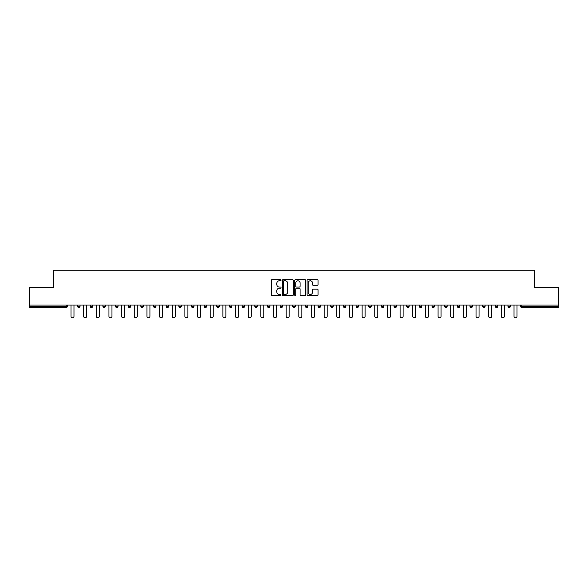 <?xml version="1.0" encoding="UTF-8"?>
<svg xmlns="http://www.w3.org/2000/svg" width="588" height="588" viewBox="0 0 588 588"><rect width="100%" height="100%" fill="white"/><g stroke="black" fill="none" stroke-linecap="round" stroke-linejoin="round"><path stroke-width="0.88" d="M281.02 280.226A0.559 0.559 0 0 0 280.461 279.668L272.001 279.668A0.794 0.794 0 0 0 271.2 280.461L271.2 294.801A0.794 0.794 0 0 0 272.001 295.595L280.461 295.595A0.559 0.559 0 0 0 281.02 295.036A0.559 0.559 0 0 0 280.461 294.478L279.366 294.478A2.55 2.55 0 0 1 276.816 291.935L276.816 290.737A2.55 2.55 0 0 1 279.366 288.186L280.461 288.186A0.559 0.559 0 0 0 281.02 287.628A0.559 0.559 0 0 0 280.461 287.076L279.366 287.076A2.55 2.55 0 0 1 276.816 284.526L276.816 283.328A2.55 2.55 0 0 1 279.366 280.777L280.461 280.777A0.559 0.559 0 0 0 281.02 280.226M317.277 285.283A0.794 0.794 0 0 0 318.071 284.482L318.071 280.461A0.794 0.794 0 0 0 317.277 279.668L307.877 279.668A0.794 0.794 0 0 0 307.083 280.461L307.083 294.801A0.794 0.794 0 0 0 307.877 295.595L317.277 295.595A0.794 0.794 0 0 0 318.071 294.801L318.071 289.943A0.794 0.794 0 0 0 317.277 289.142L313.257 289.142A0.794 0.794 0 0 0 312.456 289.943L312.456 292.346A2.131 2.131 0 0 1 310.324 294.478A2.131 2.131 0 0 1 308.2 292.346L308.2 282.909A2.131 2.131 0 0 1 310.324 280.777A2.131 2.131 0 0 1 312.456 282.909L312.456 284.482A0.794 0.794 0 0 0 313.257 285.283L317.277 285.283M29.4 305.032L29.4 287.267L53.582 287.267L53.582 270.223L534.418 270.223L534.418 287.267L558.6 287.267L558.6 305.032L29.4 305.032L29.4 306.333L66.157 306.333L66.157 305.032M293.302 280.461A0.794 0.794 0 0 0 292.508 279.668L283.107 279.668A0.794 0.794 0 0 0 282.314 280.461L282.314 294.801A0.794 0.794 0 0 0 283.107 295.595L292.508 295.595A0.794 0.794 0 0 0 293.302 294.801L293.302 280.461M295.492 279.668L304.893 279.668A0.794 0.794 0 0 1 305.686 280.461L305.686 294.801A0.794 0.794 0 0 1 304.893 295.595L300.872 295.595A0.794 0.794 0 0 1 300.071 294.801L300.071 288.987A0.794 0.794 0 0 0 299.277 288.186L296.609 288.186A0.794 0.794 0 0 0 295.815 288.987L295.815 295.036A0.559 0.559 0 0 1 295.257 295.595A0.559 0.559 0 0 1 294.698 295.036L294.698 280.461A0.794 0.794 0 0 1 295.492 279.668M66.157 307.553A1.22 1.22 0 0 0 67.377 306.333L66.157 306.333L66.157 307.553A1.22 1.22 0 0 0 67.377 306.333L67.377 305.032L67.377 306.333A1.22 1.22 0 0 1 66.157 307.553L29.4 307.553L29.4 306.333M558.6 305.032L558.6 307.553L521.843 307.553A1.22 1.22 0 0 1 520.623 306.333L520.623 305.032M77.594 306.333A1.22 1.22 0 0 0 78.814 307.553A1.22 1.22 0 0 0 80.034 306.333A1.22 1.22 0 0 1 78.814 307.553A1.22 1.22 0 0 0 80.034 306.333L80.034 305.032L80.034 306.333L77.594 306.333A1.22 1.22 0 0 0 78.814 307.553A1.22 1.22 0 0 1 77.594 306.333L77.594 305.032M90.258 305.032L90.258 306.333L90.258 305.032M92.691 305.032L92.691 306.333L92.691 305.032M102.915 306.333A1.22 1.22 0 0 0 104.127 307.553A1.22 1.22 0 0 0 105.348 306.333A1.22 1.22 0 0 1 104.127 307.553A1.22 1.22 0 0 0 105.348 306.333L105.348 305.032L105.348 306.333L102.915 306.333A1.22 1.22 0 0 0 104.127 307.553A1.22 1.22 0 0 1 102.915 306.333L102.915 305.032M115.571 305.032L115.571 306.333L115.571 305.032M118.004 305.032L118.004 306.333A1.22 1.22 0 0 1 116.791 307.553A1.22 1.22 0 0 1 115.571 306.333A1.22 1.22 0 0 0 116.791 307.553A1.22 1.22 0 0 0 118.004 306.333A1.22 1.22 0 0 1 116.791 307.553A1.22 1.22 0 0 1 115.571 306.333L118.004 306.333M128.228 305.032L128.228 306.333L128.228 305.032M130.661 305.032L130.661 306.333L130.661 305.032M143.325 305.032L143.325 306.333A1.22 1.22 0 0 1 142.105 307.553A1.22 1.22 0 0 1 140.885 306.333L140.885 305.032M154.762 307.553A1.22 1.22 0 0 0 155.982 306.333L155.982 305.032L155.982 306.333A1.22 1.22 0 0 1 154.762 307.553A1.22 1.22 0 0 1 153.549 306.333L153.549 305.032M168.638 305.032L168.638 306.333A1.22 1.22 0 0 1 167.418 307.553A1.22 1.22 0 0 1 166.206 306.333L166.206 305.032M181.295 305.032L181.295 306.333A1.22 1.22 0 0 1 180.075 307.553A1.22 1.22 0 0 1 178.862 306.333L178.862 305.032M191.519 305.032L191.519 306.333L191.519 305.032M193.952 305.032L193.952 306.333A1.22 1.22 0 0 1 192.739 307.553A1.22 1.22 0 0 1 191.519 306.333L193.952 306.333A1.22 1.22 0 0 1 192.739 307.553A1.22 1.22 0 0 0 193.952 306.333M206.609 305.032L206.609 306.333A1.22 1.22 0 0 1 205.396 307.553A1.22 1.22 0 0 1 204.176 306.333L204.176 305.032M216.832 305.032L216.832 306.333L216.832 305.032M219.273 305.032L219.273 306.333A1.22 1.22 0 0 1 218.052 307.553A1.22 1.22 0 0 1 216.832 306.333L219.273 306.333A1.22 1.22 0 0 1 218.052 307.553M231.929 305.032L231.929 306.333L229.496 306.333A1.22 1.22 0 0 0 230.709 307.553A1.22 1.22 0 0 1 229.496 306.333L229.496 305.032M243.366 307.553A1.22 1.22 0 0 0 244.586 306.333L244.586 305.032L244.586 306.333A1.22 1.22 0 0 1 243.366 307.553A1.22 1.22 0 0 1 242.153 306.333L242.153 305.032M257.243 305.032L257.243 306.333A1.22 1.22 0 0 1 256.023 307.553A1.22 1.22 0 0 1 254.81 306.333L254.81 305.032M267.466 305.032L267.466 306.333L267.466 305.032M269.899 305.032L269.899 306.333A1.22 1.22 0 0 1 268.687 307.553A1.22 1.22 0 0 1 267.466 306.333L269.899 306.333A1.22 1.22 0 0 1 268.687 307.553M281.343 307.553A1.22 1.22 0 0 0 282.556 306.333L282.556 305.032L282.556 306.333A1.22 1.22 0 0 1 281.343 307.553A1.22 1.22 0 0 1 280.123 306.333L280.123 305.032M292.78 306.333L295.22 306.333A1.22 1.22 0 0 1 294 307.553A1.22 1.22 0 0 0 295.22 306.333L295.22 305.032L295.22 306.333A1.22 1.22 0 0 1 294 307.553A1.22 1.22 0 0 1 292.78 306.333L292.78 305.032M307.877 305.032L307.877 306.333A1.22 1.22 0 0 1 306.657 307.553A1.22 1.22 0 0 1 305.444 306.333L305.444 305.032M318.101 305.032L318.101 306.333L318.101 305.032M320.534 305.032L320.534 306.333A1.22 1.22 0 0 1 319.313 307.553A1.22 1.22 0 0 1 318.101 306.333L320.534 306.333A1.22 1.22 0 0 1 319.313 307.553M330.757 305.032L330.757 306.333L330.757 305.032M333.19 305.032L333.19 306.333A1.22 1.22 0 0 1 331.977 307.553A1.22 1.22 0 0 1 330.757 306.333L333.19 306.333A1.22 1.22 0 0 1 331.977 307.553M343.414 305.032L343.414 306.333L343.414 305.032M345.847 305.032L345.847 306.333L345.847 305.032M356.071 305.032L356.071 306.333L356.071 305.032M358.504 305.032L358.504 306.333A1.22 1.22 0 0 1 357.291 307.553A1.22 1.22 0 0 1 356.071 306.333A1.22 1.22 0 0 0 357.291 307.553A1.22 1.22 0 0 0 358.504 306.333A1.22 1.22 0 0 1 357.291 307.553A1.22 1.22 0 0 1 356.071 306.333L358.504 306.333M371.168 305.032L371.168 306.333A1.22 1.22 0 0 1 369.948 307.553A1.22 1.22 0 0 1 368.727 306.333L368.727 305.032M383.824 305.032L383.824 306.333L381.391 306.333A1.22 1.22 0 0 0 382.604 307.553A1.22 1.22 0 0 1 381.391 306.333L381.391 305.032M396.481 305.032L396.481 306.333A1.22 1.22 0 0 1 395.261 307.553A1.22 1.22 0 0 1 394.048 306.333L394.048 305.032M406.705 305.032L406.705 306.333L406.705 305.032M409.138 305.032L409.138 306.333L409.138 305.032M421.794 305.032L421.794 306.333A1.22 1.22 0 0 1 420.582 307.553A1.22 1.22 0 0 1 419.362 306.333L419.362 305.032M434.451 305.032L434.451 306.333L432.018 306.333A1.22 1.22 0 0 0 433.238 307.553A1.22 1.22 0 0 1 432.018 306.333L432.018 305.032M447.115 305.032L447.115 306.333A1.22 1.22 0 0 1 445.895 307.553A1.22 1.22 0 0 1 444.675 306.333L444.675 305.032M459.772 305.032L459.772 306.333L457.339 306.333A1.22 1.22 0 0 0 458.552 307.553A1.22 1.22 0 0 1 457.339 306.333L457.339 305.032M472.429 305.032L472.429 306.333A1.22 1.22 0 0 1 471.209 307.553A1.22 1.22 0 0 1 469.996 306.333L469.996 305.032M485.085 305.032L485.085 306.333L482.652 306.333A1.22 1.22 0 0 0 483.873 307.553A1.22 1.22 0 0 1 482.652 306.333L482.652 305.032M497.742 305.032L497.742 306.333A1.22 1.22 0 0 1 496.529 307.553A1.22 1.22 0 0 1 495.309 306.333L495.309 305.032M510.406 305.032L510.406 306.333L507.966 306.333A1.22 1.22 0 0 0 509.186 307.553A1.22 1.22 0 0 1 507.966 306.333L507.966 305.032M91.471 307.553A1.22 1.22 0 0 1 90.258 306.333A1.22 1.22 0 0 0 91.471 307.553A1.22 1.22 0 0 0 92.691 306.333A1.22 1.22 0 0 1 91.471 307.553A1.22 1.22 0 0 1 90.258 306.333L92.691 306.333M129.448 307.553A1.22 1.22 0 0 1 128.228 306.333A1.22 1.22 0 0 0 129.448 307.553A1.22 1.22 0 0 0 130.661 306.333A1.22 1.22 0 0 1 129.448 307.553A1.22 1.22 0 0 1 128.228 306.333L130.661 306.333A1.22 1.22 0 0 1 129.448 307.553M230.709 307.553A1.22 1.22 0 0 0 231.929 306.333A1.22 1.22 0 0 1 230.709 307.553A1.22 1.22 0 0 1 229.496 306.333M344.634 307.553A1.22 1.22 0 0 1 343.414 306.333A1.22 1.22 0 0 0 344.634 307.553A1.22 1.22 0 0 0 345.847 306.333A1.22 1.22 0 0 1 344.634 307.553A1.22 1.22 0 0 1 343.414 306.333L345.847 306.333M382.604 307.553A1.22 1.22 0 0 0 383.824 306.333A1.22 1.22 0 0 1 382.604 307.553A1.22 1.22 0 0 1 381.391 306.333M407.925 307.553A1.22 1.22 0 0 1 406.705 306.333A1.22 1.22 0 0 0 407.925 307.553A1.22 1.22 0 0 0 409.138 306.333A1.22 1.22 0 0 1 407.925 307.553A1.22 1.22 0 0 1 406.705 306.333L409.138 306.333M433.238 307.553A1.22 1.22 0 0 0 434.451 306.333A1.22 1.22 0 0 1 433.238 307.553A1.22 1.22 0 0 1 432.018 306.333M459.772 306.333A1.22 1.22 0 0 1 458.552 307.553A1.22 1.22 0 0 0 459.772 306.333A1.22 1.22 0 0 1 458.552 307.553A1.22 1.22 0 0 1 457.339 306.333M483.873 307.553A1.22 1.22 0 0 0 485.085 306.333A1.22 1.22 0 0 1 483.873 307.553A1.22 1.22 0 0 1 482.652 306.333M496.529 307.553A1.22 1.22 0 0 0 497.742 306.333A1.22 1.22 0 0 1 496.529 307.553M509.186 307.553A1.22 1.22 0 0 0 510.406 306.333A1.22 1.22 0 0 1 509.186 307.553A1.22 1.22 0 0 1 507.966 306.333M521.843 305.032L521.843 307.553A1.22 1.22 0 0 1 520.623 306.333L558.6 306.333M283.982 280.777A0.559 0.559 0 0 0 283.431 281.336L283.431 293.919A0.559 0.559 0 0 0 283.982 294.478L285.136 294.478A2.55 2.55 0 0 0 287.686 291.935L287.686 283.328A2.55 2.55 0 0 0 285.136 280.777L283.982 280.777M300.071 282.953A2.131 2.131 0 0 0 297.94 280.821A2.131 2.131 0 0 0 295.815 282.953L295.815 286.275A0.794 0.794 0 0 0 296.609 287.076L299.277 287.076A0.794 0.794 0 0 0 300.071 286.275L300.071 282.953M70.986 305.032L70.986 316.271A1.499 1.499 0 0 0 72.486 317.777A1.499 1.499 0 0 0 73.985 316.271L73.985 305.032M83.643 305.032L83.643 316.271A1.499 1.499 0 0 0 85.142 317.777A1.499 1.499 0 0 0 86.642 316.271L86.642 305.032M96.3 305.032L96.3 316.271A1.499 1.499 0 0 0 97.799 317.777A1.499 1.499 0 0 0 99.306 316.271L99.306 305.032M108.956 305.032L108.956 316.271A1.499 1.499 0 0 0 110.463 317.777A1.499 1.499 0 0 0 111.963 316.271L111.963 305.032M121.613 305.032L121.613 316.271A1.499 1.499 0 0 0 123.12 317.777A1.499 1.499 0 0 0 124.619 316.271L124.619 305.032M134.277 305.032L134.277 316.271A1.499 1.499 0 0 0 135.777 317.777A1.499 1.499 0 0 0 137.276 316.271L137.276 305.032M146.934 305.032L146.934 316.271A1.499 1.499 0 0 0 148.433 317.777A1.499 1.499 0 0 0 149.933 316.271L149.933 305.032M159.591 305.032L159.591 316.271A1.499 1.499 0 0 0 161.09 317.777A1.499 1.499 0 0 0 162.589 316.271L162.589 305.032M172.247 305.032L172.247 316.271A1.499 1.499 0 0 0 173.747 317.777A1.499 1.499 0 0 0 175.253 316.271L175.253 305.032M184.904 305.032L184.904 316.271A1.499 1.499 0 0 0 186.411 317.777A1.499 1.499 0 0 0 187.91 316.271L187.91 305.032M197.561 305.032L197.561 316.271A1.499 1.499 0 0 0 199.067 317.777A1.499 1.499 0 0 0 200.567 316.271L200.567 305.032M210.225 305.032L210.225 316.271A1.499 1.499 0 0 0 211.724 317.777A1.499 1.499 0 0 0 213.224 316.271L213.224 305.032M222.881 305.032L222.881 316.271A1.499 1.499 0 0 0 224.381 317.777A1.499 1.499 0 0 0 225.88 316.271L225.88 305.032M235.538 305.032L235.538 316.271A1.499 1.499 0 0 0 237.037 317.777A1.499 1.499 0 0 0 238.537 316.271L238.537 305.032M248.195 305.032L248.195 316.271A1.499 1.499 0 0 0 249.694 317.777A1.499 1.499 0 0 0 251.201 316.271L251.201 305.032M260.851 305.032L260.851 316.271A1.499 1.499 0 0 0 262.358 317.777A1.499 1.499 0 0 0 263.858 316.271L263.858 305.032M273.516 305.032L273.516 316.271A1.499 1.499 0 0 0 275.015 317.777A1.499 1.499 0 0 0 276.514 316.271L276.514 305.032M286.172 305.032L286.172 316.271A1.499 1.499 0 0 0 287.672 317.777A1.499 1.499 0 0 0 289.171 316.271L289.171 305.032M298.829 305.032L298.829 316.271A1.499 1.499 0 0 0 300.328 317.777A1.499 1.499 0 0 0 301.828 316.271L301.828 305.032M311.486 305.032L311.486 316.271A1.499 1.499 0 0 0 312.985 317.777A1.499 1.499 0 0 0 314.484 316.271L314.484 305.032M324.142 305.032L324.142 316.271A1.499 1.499 0 0 0 325.642 317.777A1.499 1.499 0 0 0 327.149 316.271L327.149 305.032M336.799 305.032L336.799 316.271A1.499 1.499 0 0 0 338.306 317.777A1.499 1.499 0 0 0 339.805 316.271L339.805 305.032M349.463 305.032L349.463 316.271A1.499 1.499 0 0 0 350.962 317.777A1.499 1.499 0 0 0 352.462 316.271L352.462 305.032M362.12 305.032L362.12 316.271A1.499 1.499 0 0 0 363.619 317.777A1.499 1.499 0 0 0 365.119 316.271L365.119 305.032M374.776 305.032L374.776 316.271A1.499 1.499 0 0 0 376.276 317.777A1.499 1.499 0 0 0 377.775 316.271L377.775 305.032M387.433 305.032L387.433 316.271A1.499 1.499 0 0 0 388.933 317.777A1.499 1.499 0 0 0 390.439 316.271L390.439 305.032M400.09 305.032L400.09 316.271A1.499 1.499 0 0 0 401.589 317.777A1.499 1.499 0 0 0 403.096 316.271L403.096 305.032M412.747 305.032L412.747 316.271A1.499 1.499 0 0 0 414.253 317.777A1.499 1.499 0 0 0 415.753 316.271L415.753 305.032M425.411 305.032L425.411 316.271A1.499 1.499 0 0 0 426.91 317.777A1.499 1.499 0 0 0 428.409 316.271L428.409 305.032M438.067 305.032L438.067 316.271A1.499 1.499 0 0 0 439.567 317.777A1.499 1.499 0 0 0 441.066 316.271L441.066 305.032M450.724 305.032L450.724 316.271A1.499 1.499 0 0 0 452.223 317.777A1.499 1.499 0 0 0 453.723 316.271L453.723 305.032M463.381 305.032L463.381 316.271A1.499 1.499 0 0 0 464.88 317.777A1.499 1.499 0 0 0 466.387 316.271L466.387 305.032M476.037 305.032L476.037 316.271A1.499 1.499 0 0 0 477.537 317.777A1.499 1.499 0 0 0 479.044 316.271L479.044 305.032M488.694 305.032L488.694 316.271A1.499 1.499 0 0 0 490.201 317.777A1.499 1.499 0 0 0 491.7 316.271L491.7 305.032M501.358 305.032L501.358 316.271A1.499 1.499 0 0 0 502.858 317.777A1.499 1.499 0 0 0 504.357 316.271L504.357 305.032M514.015 305.032L514.015 316.271A1.499 1.499 0 0 0 515.514 317.777A1.499 1.499 0 0 0 517.014 316.271L517.014 305.032M142.105 307.553A1.22 1.22 0 0 0 143.325 306.333L140.885 306.333M155.982 306.333L153.549 306.333M167.418 307.553A1.22 1.22 0 0 0 168.638 306.333L166.206 306.333M180.075 307.553A1.22 1.22 0 0 0 181.295 306.333L178.862 306.333M205.396 307.553A1.22 1.22 0 0 0 206.609 306.333L204.176 306.333M244.586 306.333L242.153 306.333M256.023 307.553A1.22 1.22 0 0 0 257.243 306.333L254.81 306.333M282.556 306.333L280.123 306.333M306.657 307.553A1.22 1.22 0 0 0 307.877 306.333L305.444 306.333M369.948 307.553A1.22 1.22 0 0 0 371.168 306.333L368.727 306.333M395.261 307.553A1.22 1.22 0 0 0 396.481 306.333L394.048 306.333M420.582 307.553A1.22 1.22 0 0 0 421.794 306.333L419.362 306.333M445.895 307.553A1.22 1.22 0 0 0 447.115 306.333L444.675 306.333M471.209 307.553A1.22 1.22 0 0 0 472.429 306.333L469.996 306.333M497.742 306.333L495.309 306.333M521.843 307.553A1.22 1.22 0 0 1 520.623 306.333"/></g></svg>
